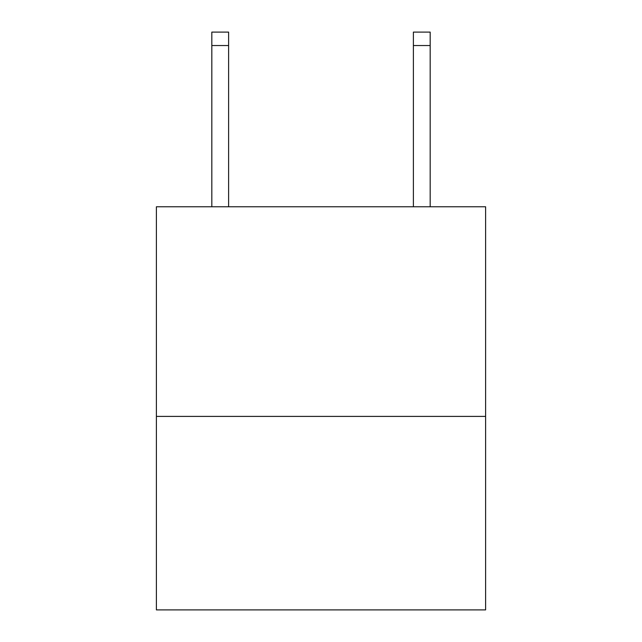 <?xml version="1.0" encoding="UTF-8"?>
<svg xmlns="http://www.w3.org/2000/svg" width="642" height="642" viewBox="0 0 642 642"><rect width="100%" height="100%" fill="white"/><g stroke="black" fill="none" stroke-linecap="round" stroke-linejoin="round"><path stroke-width="0.96" d="M485.609 416.401L485.609 206.78L156.391 206.78L156.391 609.9L485.609 609.9L485.609 416.401L156.391 416.401M228.616 206.78L228.616 45.534L211.82 45.534L211.82 32.1L228.616 32.1L228.616 45.534M211.82 206.78L211.82 45.534M430.18 206.78L430.18 32.1L413.384 32.1L413.384 206.78M413.384 45.534L430.18 45.534"/></g></svg>
